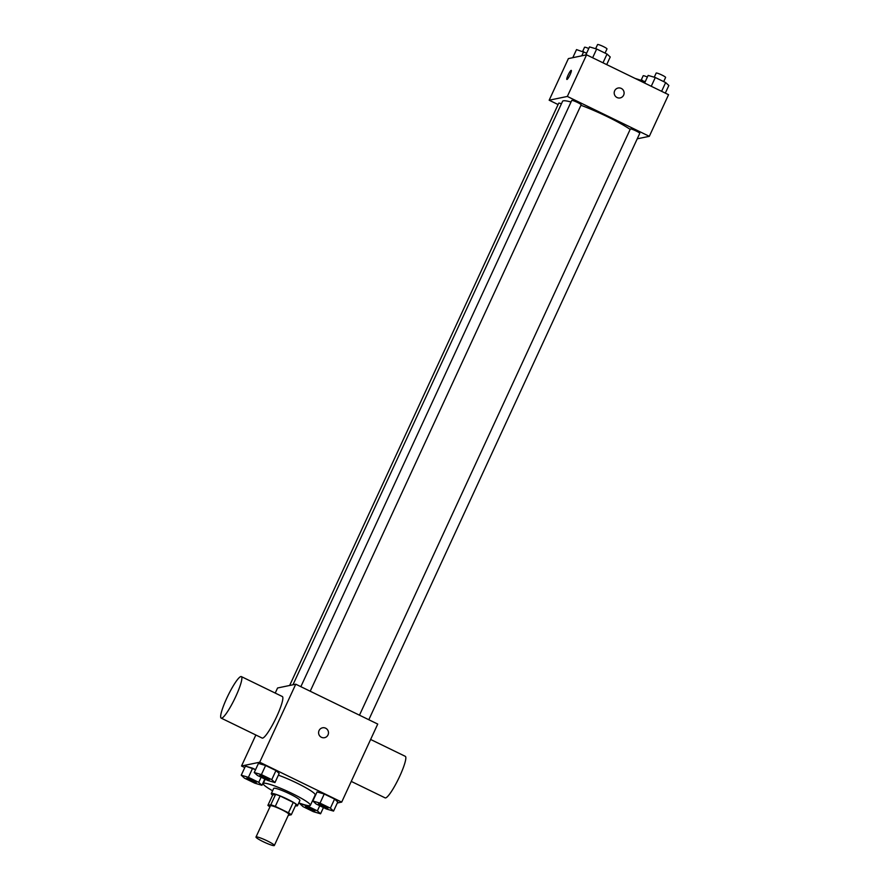 <?xml version="1.0" encoding="UTF-8"?>
<svg xmlns="http://www.w3.org/2000/svg" width="890" height="890" viewBox="0 0 890 890"><rect width="100%" height="100%" fill="white"/><g stroke="black" fill="none" stroke-linecap="round" stroke-linejoin="round"><path stroke-width="1.33" d="M256.209 836.9A10.101 1.224 24.8 0 1 266.433 840.494A10.101 1.224 24.8 0 1 274.343 845.5A10.101 1.224 24.8 0 1 264.653 842.374A10.101 1.224 24.8 0 1 255.997 837.023A10.101 1.224 24.8 0 1 256.209 836.9M255.997 837.023L270.427 805.817A10.101 1.224 24.8 0 1 270.627 805.695A10.101 1.224 24.8 0 1 280.851 809.288A10.101 1.224 24.8 0 1 288.761 814.294L274.343 845.5M288.438 812.781L275.288 806.385A13.717 1.669 24.8 0 0 270.805 804.771L275.611 794.37A13.717 1.669 24.8 0 1 280.105 795.983L293.244 802.38L288.438 812.781A13.717 1.669 24.8 0 1 291.297 814.739L288.382 815.34A13.717 1.669 24.8 0 1 288.293 815.318M270.805 804.771L267.89 805.372A13.717 1.669 24.8 0 0 269.948 806.841M280.105 795.983L275.288 806.385M275.611 794.37L272.696 794.97L267.89 805.372M293.244 802.38A13.717 1.669 24.8 0 1 296.103 804.337L291.297 814.739M295.469 805.706A14.429 1.747 -155.2 0 0 297.505 805.706A14.429 1.747 -155.2 0 0 287.236 799.064A14.429 1.747 -155.2 0 0 271.294 793.602A14.429 1.747 -155.2 0 0 272.607 795.148M271.294 793.602L273.697 788.395A14.429 1.747 24.8 0 1 273.998 788.217A14.429 1.747 24.8 0 1 289.639 793.858A14.429 1.747 24.8 0 1 299.908 800.499L297.505 805.706M272.607 790.776A25.977 3.148 24.8 0 1 263.218 783.556A25.977 3.148 24.8 0 1 263.74 783.233A25.977 3.148 24.8 0 1 290.029 792.478A25.977 3.148 24.8 0 1 310.387 805.35A25.977 3.148 24.8 0 1 298.806 802.88M278.37 775.168A25.977 3.148 24.8 0 1 303.256 786.326A25.977 3.148 24.8 0 1 315.194 794.948L310.387 805.35M333.561 811.09L337.777 801.99L334.584 799.053L324.227 794.025L317.062 791.911L312.857 801.022L316.05 803.948L326.396 808.988L333.561 811.09L330.379 808.165L320.022 803.125L312.857 801.022M337.299 803.002L341.693 802.101L259.713 762.218L241.524 766.001L244.772 767.569M274.954 782.577L279.16 773.477L275.967 770.551L265.609 765.511L258.445 763.409L254.24 772.509L257.433 775.435L267.779 780.474L274.954 782.577L271.762 779.651L261.404 774.611L254.24 772.509M248.41 777.315L252.615 768.215L255.564 769.65L245.451 766.101L241.246 775.212L244.427 778.138L254.785 783.178L261.949 785.28L258.756 782.355L248.41 777.315L241.246 775.212M341.693 802.101L377.738 724.071L295.758 684.199L259.713 762.218M319.054 730.568A5.051 4.951 -101.7 0 1 328.377 731.736A5.051 4.951 -101.7 0 1 319.655 735.852A5.051 4.951 -101.7 0 1 319.054 730.568M295.758 684.199L277.58 687.981L275.221 693.065M255.853 734.995L241.524 766.001M241.357 676.6L282.353 696.536A23.084 3.705 115.9 0 1 275.577 718.92A23.084 3.705 115.9 0 1 262.149 738.066L221.165 718.119A23.084 3.705 115.9 0 1 227.317 697.026A23.084 3.705 115.9 0 1 240.867 676.556A23.084 3.705 115.9 0 1 241.357 676.6A23.084 3.705 115.9 0 1 234.593 698.984A23.084 3.705 115.9 0 1 221.165 718.119M351.25 781.398L385.125 797.874A23.084 3.705 -64.1 0 0 385.604 797.918A23.084 3.705 -64.1 0 0 399.165 777.448A23.084 3.705 -64.1 0 0 405.317 756.344L370.629 739.468M322.503 727.798A5.051 4.951 -101.7 0 1 328.377 731.736A5.051 4.951 -101.7 0 1 324.561 737.688M292.966 684.777L562.569 101.315A40.406 4.906 24.8 0 1 563.381 100.815A40.406 4.906 24.8 0 1 571.013 102.005M580.948 105.287A40.406 4.906 24.8 0 1 630.153 129.384M561.412 103.807A5.195 0.634 -155.2 0 0 558.72 103.184L289.662 685.467M359.471 715.193L630.343 128.994A5.195 0.634 24.8 0 1 630.443 128.928A5.195 0.634 24.8 0 1 635.694 130.774A5.195 0.634 24.8 0 1 639.765 133.344L368.816 719.732M300.853 686.68L571.725 100.481A5.195 0.634 24.8 0 1 571.825 100.414A5.195 0.634 24.8 0 1 577.087 102.261A5.195 0.634 24.8 0 1 581.148 104.842L310.209 691.23M637.24 138.818L649.322 136.315L567.342 96.443L549.163 100.214L558.086 104.553M567.342 96.443L586.577 54.824L668.557 94.696L649.322 136.315M614.667 90.791A5.051 4.951 -101.7 0 1 624.001 91.959A5.051 4.951 -101.7 0 1 615.268 96.076A5.051 4.951 -101.7 0 1 614.667 90.791M586.577 54.824L568.387 58.607L549.163 100.214M566.863 79.466A5.051 0.812 115.9 0 1 568.209 74.838A5.051 0.812 115.9 0 1 571.18 70.366A5.051 0.812 115.9 0 1 571.28 70.377A5.051 0.812 115.9 0 1 569.8 75.272A5.051 0.812 115.9 0 1 566.863 79.466A5.051 0.812 115.9 0 1 568.209 74.849A5.051 0.812 115.9 0 1 571.169 70.366A5.051 0.812 115.9 0 1 571.28 70.377M618.127 88.021A5.051 4.951 -101.7 0 1 623.99 91.959A5.051 4.951 -101.7 0 1 620.174 97.911M586.632 53.144L576.52 49.606L572.782 57.694M583.684 51.709L581.782 55.825M582.639 51.409L584.552 47.259A5.195 0.634 24.8 0 1 584.663 47.203A5.195 0.634 24.8 0 1 588.768 48.527M645.25 81.658L635.004 78.387M642.302 80.222L641.657 81.613M641.256 79.922L643.17 75.772A5.195 0.634 24.8 0 1 643.281 75.706A5.195 0.634 24.8 0 1 647.386 77.041M606.702 64.614L610.229 56.982L607.036 54.045L596.678 49.017L589.514 46.903L585.787 54.991M607.036 54.045L602.986 62.812M596.678 49.017L592.629 57.772M595.644 48.705L597.557 44.567A5.195 0.634 24.8 0 1 597.657 44.5A5.195 0.634 24.8 0 1 602.919 46.347A5.195 0.634 24.8 0 1 606.991 48.917L605.067 53.089M665.308 93.127L668.835 85.496L665.653 82.559L655.296 77.519L648.131 75.416L644.605 83.048M665.653 82.559L661.604 91.325M655.296 77.519L651.246 86.285M654.261 77.219L656.175 73.069A5.195 0.634 24.8 0 1 656.275 73.013A5.195 0.634 24.8 0 1 661.537 74.86A5.195 0.634 24.8 0 1 665.609 77.43L663.684 81.602M246.875 778.06L246.864 778.105A5.195 0.634 24.8 0 1 246.964 778.038A5.195 0.634 24.8 0 1 252.237 779.851A5.195 0.634 24.8 0 1 256.309 782.421A5.195 0.634 24.8 0 1 256.298 782.444L256.287 782.466A5.195 0.634 24.8 0 1 251.314 780.853A5.195 0.634 24.8 0 1 246.864 778.105A5.195 0.634 24.8 0 1 246.875 778.06A5.195 0.634 24.8 0 1 246.986 778.005A5.195 0.634 24.8 0 1 252.226 779.896A5.195 0.634 24.8 0 1 256.287 782.466M264.831 779.039L261.949 785.28M261.126 777.237L258.756 782.355M252.615 768.215L245.451 766.101M320.567 813.794L317.374 810.857L307.028 805.828L299.852 803.715L303.045 806.652L313.402 811.691L320.567 813.794L323.448 807.553M305.604 806.507A5.195 0.634 24.8 0 1 310.855 808.365A5.195 0.634 24.8 0 1 314.926 810.935A5.195 0.634 24.8 0 1 314.915 810.957A5.195 0.634 24.8 0 1 309.931 809.366A5.195 0.634 24.8 0 1 305.481 806.618A5.195 0.634 24.8 0 1 305.493 806.574A5.195 0.634 24.8 0 1 305.604 806.507M319.744 805.75L317.374 810.857M305.493 806.574L305.481 806.618A5.195 0.634 24.8 0 1 305.582 806.551A5.195 0.634 24.8 0 1 310.832 808.398A5.195 0.634 24.8 0 1 314.904 810.979L314.926 810.935M259.98 775.301A5.195 0.634 24.8 0 1 265.242 777.148A5.195 0.634 24.8 0 1 269.314 779.729A5.195 0.634 24.8 0 1 269.303 779.74A5.195 0.634 24.8 0 1 264.308 778.16A5.195 0.634 24.8 0 1 259.858 775.401A5.195 0.634 24.8 0 1 259.88 775.368A5.195 0.634 24.8 0 1 259.98 775.301M279.16 773.477L275.967 770.551L271.762 779.651M275.967 770.551L265.609 765.511L261.404 774.611M265.609 765.511L258.445 763.409M259.88 775.368L259.858 775.401A5.195 0.634 24.8 0 1 259.969 775.346A5.195 0.634 24.8 0 1 265.22 777.193A5.195 0.634 24.8 0 1 269.292 779.762L269.314 779.729M318.475 803.915L318.498 803.87A5.195 0.634 24.8 0 1 318.498 803.87A5.195 0.634 24.8 0 1 318.598 803.815A5.195 0.634 24.8 0 1 323.86 805.661A5.195 0.634 24.8 0 1 327.932 808.231A5.195 0.634 24.8 0 1 327.921 808.254L327.909 808.276A5.195 0.634 24.8 0 1 322.925 806.663A5.195 0.634 24.8 0 1 318.475 803.915A5.195 0.634 24.8 0 1 318.587 803.848A5.195 0.634 24.8 0 1 323.838 805.706A5.195 0.634 24.8 0 1 327.909 808.276M337.777 801.99L334.584 799.053L330.379 808.165M334.584 799.053L324.227 794.025L320.022 803.125M324.227 794.025L317.062 791.911M265.22 779.228L263.218 783.556"/></g></svg>
